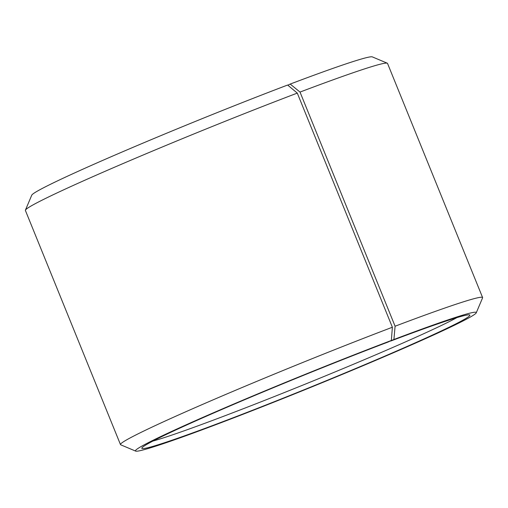 <?xml version="1.0" encoding="UTF-8"?>
<svg xmlns="http://www.w3.org/2000/svg" width="508" height="508" viewBox="0 0 508 508"><rect width="100%" height="100%" fill="white"/><g stroke="black" fill="none" stroke-linecap="round" stroke-linejoin="round"><path stroke-width="0.76" d="M152.914 441.065A172.428 6.617 157.9 0 0 306.622 383.591A172.428 6.617 157.9 0 0 456.882 317.633M390.411 340.919L393.91 339.496L395.091 326.219L300.018 92.075L290.195 84.068L287.826 85.204M393.91 339.496A183.928 7.061 157.9 0 1 476.25 312.82A183.928 7.061 157.9 0 1 308.515 388.258A183.928 7.061 157.9 0 1 135.674 451.11A183.928 7.061 157.9 0 1 216.827 411.309A183.928 7.061 157.9 0 1 391.35 340.468L388.144 342.017A177.025 6.794 157.9 0 0 141.859 448.024A177.025 6.794 157.9 0 0 308.413 388.01A177.025 6.794 157.9 0 0 469.659 314.922A177.025 6.794 157.9 0 0 390.608 341.084M391.35 340.468L392.373 327.247A195.421 7.499 157.9 0 0 209.925 401.225A195.421 7.499 157.9 0 0 120.479 444.595A195.421 7.499 157.9 0 0 120.72 444.805L135.674 451.11M476.25 312.82L482.575 297.872A195.421 7.499 157.9 0 0 482.6 297.548A195.421 7.499 157.9 0 0 395.091 326.219M392.373 327.247L297.294 93.104A195.421 7.499 157.9 0 0 25.425 210.128A195.421 7.499 157.9 0 0 25.4 210.452L120.479 444.595M482.6 297.548L387.521 63.405A195.421 7.499 157.9 0 0 387.28 63.195A195.421 7.499 157.9 0 0 300.018 92.075M297.294 93.104L287.63 85.039A183.928 7.061 157.9 0 0 31.75 195.18L25.425 210.128M387.28 63.195L372.326 56.89A183.928 7.061 157.9 0 0 290.195 84.068"/></g></svg>
